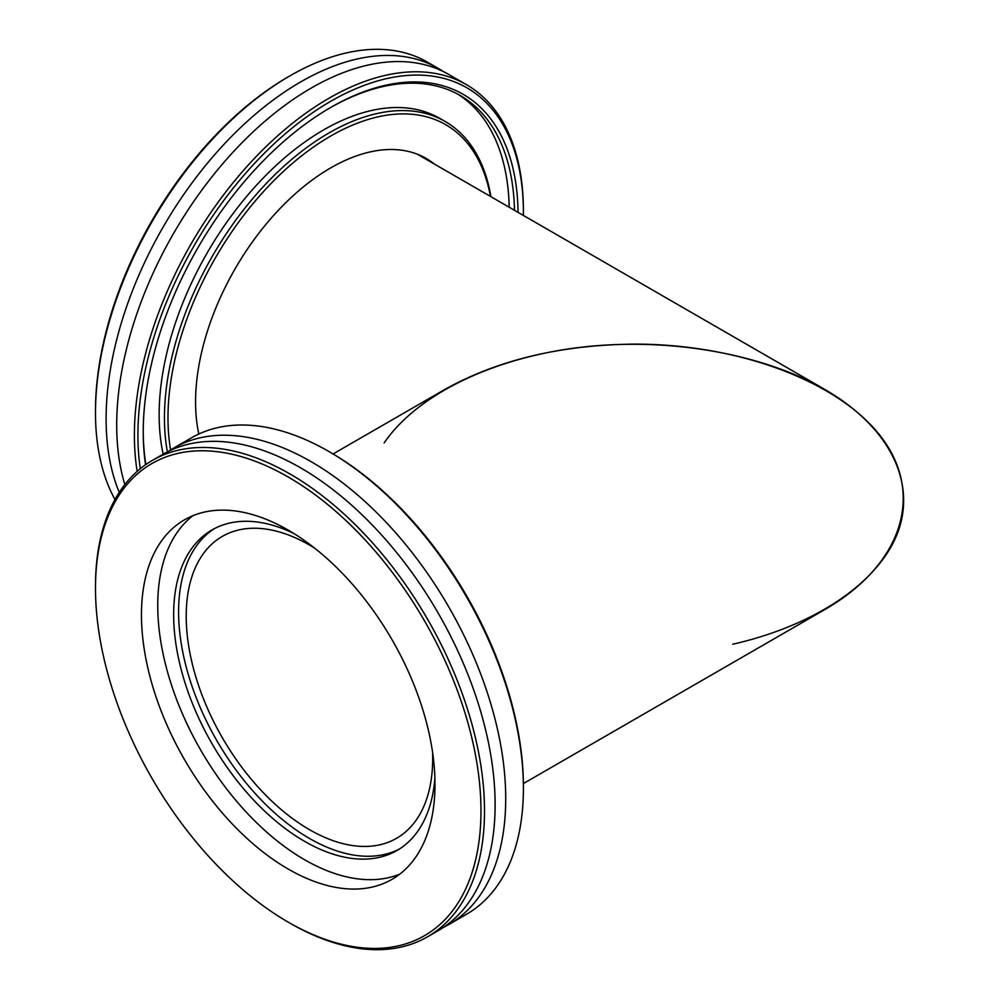 <?xml version="1.0" encoding="UTF-8"?>
<svg xmlns="http://www.w3.org/2000/svg" width="999" height="999" viewBox="0 0 999 999"><rect width="100%" height="100%" fill="white"/><g stroke="black" fill="none" stroke-linecap="round" stroke-linejoin="round"><path stroke-width="1.5" d="M523.389 783.566L825.112 609.378C900.474 565.871 924.25 496.878 883.453 440.035C842.681 383.191 741.37 344.106 634.802 344.118C560.988 344.805 497.552 359.977 444.505 389.622L333.092 453.958M432.579 752.334A174.301 100.637 60 0 1 396.591 838.286A174.301 100.637 60 0 1 222.302 737.662A174.301 100.637 60 0 1 222.302 536.401A174.301 100.637 60 0 1 309.453 545.029A174.301 100.637 60 0 1 314.735 548.214M170.617 449.95A230.057 132.83 -60 0 1 330.669 136.064A230.057 132.83 -60 0 1 490.459 196.416M490.896 196.666A232.567 134.266 120 0 0 445.179 121.478A232.567 134.266 120 0 0 328.896 133.004A232.567 134.266 120 0 0 167.395 451.885M445.179 121.478L439.872 118.419A232.567 134.266 120 0 0 323.589 129.932A232.567 134.266 120 0 0 163.162 454.17M434.278 163.986A191.046 110.302 120 0 0 426.198 158.454A191.046 110.302 120 0 0 330.669 167.907A191.046 110.302 120 0 0 198.826 434.028M114.997 499.5A275.075 158.816 -60 0 1 95.492 412.724A275.075 158.816 -60 0 1 289.997 75.824A275.075 158.816 -60 0 1 427.535 62.2L438.149 68.332A275.075 158.816 120 0 0 300.612 81.955A275.075 158.816 120 0 0 119.256 492.42M289.997 75.824L288.224 76.848A272.577 157.367 120 0 0 95.492 410.689L95.492 412.724M289.997 75.837L288.224 76.848M443.344 71.566A275.075 158.816 120 0 0 438.149 68.332M140.31 468.731A272.577 157.367 -60 0 1 330.669 101.349A272.577 157.367 -60 0 1 523.401 212.625A272.577 157.367 -60 0 1 523.389 215.434M523.401 212.625L523.401 210.589A275.075 158.816 120 0 0 466.433 84.665A275.075 158.816 120 0 0 328.896 98.289A275.075 158.816 120 0 0 137.175 471.403M518.081 212.362A265.072 153.034 120 0 0 330.669 107.48L330.669 107.48A265.072 153.034 120 0 0 143.232 432.117A265.072 153.034 120 0 0 145.554 464.76M466.433 84.665L448.751 74.45A275.075 158.816 120 0 0 311.213 88.074A275.075 158.816 120 0 0 124.85 484.577M145.866 464.547A262.575 151.598 -60 0 1 143.232 431.093M329.782 107.992A262.575 151.598 -60 0 1 460.189 95.492A262.575 151.598 -60 0 1 514.51 210.302M509.203 207.243A262.575 151.598 120 0 0 457.505 94.006M289.997 923.163A275.075 158.816 -120 0 0 289.997 923.176A275.075 158.816 -120 0 0 427.535 936.8A275.075 158.816 -120 0 0 469.705 716.37A275.075 158.816 -120 0 0 289.997 473.976A275.075 158.816 -120 0 0 152.46 460.352A275.075 158.816 -120 0 0 95.492 586.276L95.492 588.311A272.577 157.367 60 0 1 288.224 477.035A272.577 157.367 60 0 1 480.969 810.876A272.577 157.367 60 0 1 288.224 922.152L288.224 922.152A272.577 157.367 60 0 1 95.492 588.311M289.997 923.176L288.224 922.152L289.997 923.176M288.224 869.068A207.555 119.83 60 0 1 152.635 686.163A207.555 119.83 60 0 1 184.453 519.842A207.555 119.83 60 0 1 288.224 530.119A207.555 119.83 60 0 1 423.826 713.024A207.555 119.83 60 0 1 392.008 879.345A207.555 119.83 60 0 1 288.224 869.068M152.46 460.352L163.074 454.22A275.075 158.816 60 0 1 300.612 467.844A275.075 158.816 60 0 1 495.117 804.744A275.075 158.816 60 0 1 438.149 930.668L427.535 936.8M523.401 788.411L523.401 786.375A272.577 157.367 -120 0 0 330.669 452.535L328.896 451.511A275.075 158.816 60 0 1 523.401 788.411A275.075 158.816 60 0 1 466.433 914.335L448.751 924.55A275.075 158.816 60 0 1 443.344 927.434M168.481 451.336A275.075 158.816 60 0 1 173.676 448.101L191.358 437.887A275.075 158.816 60 0 1 328.896 451.511M173.676 448.101A275.075 158.816 60 0 1 311.213 461.725A275.075 158.816 60 0 1 505.719 798.626A275.075 158.816 60 0 1 448.751 924.55M399.463 848.975A185.052 106.843 60 0 1 309.453 838.436A185.052 106.843 60 0 1 189.236 677.622A185.052 106.843 60 0 1 214.485 528.571M434.89 778.046A185.052 106.843 60 0 1 397.028 850.461A185.052 106.843 60 0 1 304.495 841.295A185.052 106.843 60 0 1 183.604 678.221A185.052 106.843 60 0 1 211.975 529.945A185.052 106.843 60 0 1 293.619 533.354M399.825 874.1A207.555 119.83 60 0 1 304.495 859.677A207.555 119.83 60 0 1 171.216 684.19A207.555 119.83 60 0 1 192.907 515.696M384.116 442.969C416.82 394.93 492.145 358.104 579.62 347.415C667.17 336.938 761.762 353.196 825.112 389.622C888.198 426.198 916.37 480.819 898.213 531.368C879.707 581.868 815.933 625.362 732.717 644.23M825.112 389.622L417.357 154.221"/></g></svg>
